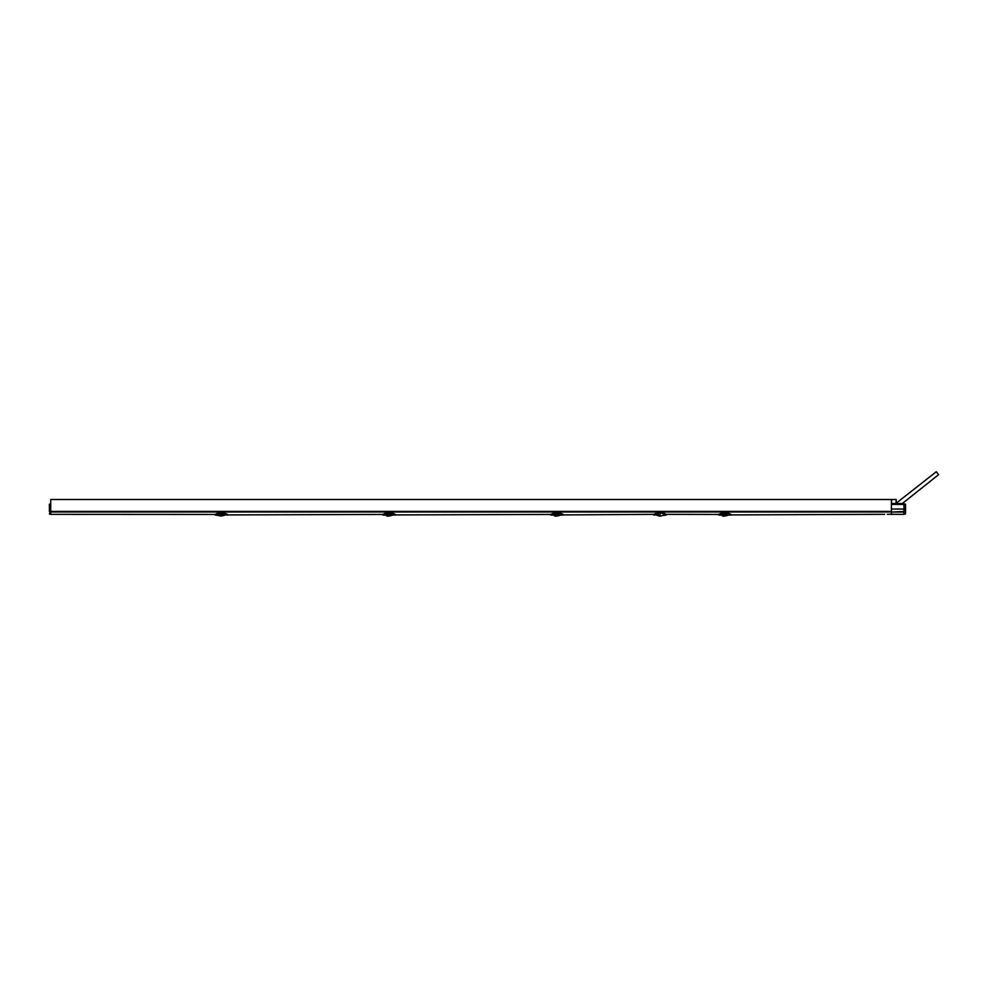 <?xml version="1.0" encoding="UTF-8"?>
<svg xmlns="http://www.w3.org/2000/svg" width="988" height="988" viewBox="0 0 988 988"><rect width="100%" height="100%" fill="white"/><g stroke="black" fill="none" stroke-linecap="round" stroke-linejoin="round"><path stroke-width="1.48" d="M891.435 504.436L891.448 503.547L903.921 503.547L903.934 504.436L891.435 504.436L891.398 509.042L905.588 509.042L903.995 510.043L903.958 512.043L891.423 512.043L891.435 514.365L891.398 499.496L50.746 499.496L50.709 511.994L50.746 505.288M215.1 514.365L219.472 512.55L215.014 514.452L50.746 514.365L50.746 511.982L891.398 511.982M905.588 509.339L905.514 513.896L903.921 514.365L887.236 514.303M884.606 514.328L731.194 514.921L723.08 512.611L726.686 512.611L731.145 514.452M382.924 514.365L387.345 512.525L382.875 514.452L227.586 514.921L223.165 513.192L222.88 514.279L219.669 514.279L219.373 513.291L216.039 514.365M550.835 514.365L555.207 512.525L550.748 514.452L395.459 514.921L387.345 512.611L390.952 512.611L395.447 514.452M718.659 514.365L723.08 512.525L718.609 514.452L666.344 514.365L666.357 515.057L661.861 513.229L658.255 513.229L653.76 515.057L653.747 514.365L563.321 514.921L555.207 512.611L558.813 512.611L563.234 514.365M215.014 514.452L219.472 512.611L223.078 512.611L227.499 514.365M219.373 513.291L219.472 512.525L223.078 512.55L227.549 514.452M217.471 515.069L220.904 514.736L220.88 515.995L214.964 514.933L219.385 513.192M219.669 514.106L219.385 513.303L219.669 514.279L222.893 513.513M220.904 514.81L221.658 514.736L221.683 515.995L221.658 514.736L220.904 514.736L220.88 515.995L220.904 514.711L227.45 515.069L223.165 513.859M219.484 513.513L223.066 513.76M219.657 513.513L223.078 513.192L223.078 512.525L227.524 514.39M222.893 514.106L219.669 514.254M220.88 515.995L221.683 515.995L221.658 514.81M225.079 515.069L221.683 515.995M387.345 512.525L390.952 512.525L390.754 514.279L387.543 514.279L387.247 513.192L382.838 514.933L387.345 512.525L390.952 512.55L395.41 514.452M387.247 513.192L387.531 513.933L390.766 513.513M387.234 513.291L383.233 514.81M391.038 513.192L390.754 514.279L387.543 514.279M388.766 514.81L389.519 514.736L389.544 515.995L389.519 514.736L388.766 514.736L388.741 515.995L388.766 514.736L388.741 515.995L387.617 516.255L385.345 515.069L395.324 515.069L391.05 513.291M390.939 513.76L387.259 513.303M388.741 515.995L389.544 515.995L389.519 514.81M392.952 515.069L389.544 515.995M550.748 514.452L555.207 512.525L558.813 512.55L563.284 514.452M555.133 513.859L550.835 515.057L555.12 513.192L555.404 513.933L558.8 513.76M555.207 512.525L558.813 512.525L558.628 513.76L555.404 514.106M556.639 514.81L557.393 514.736L557.417 515.995L557.393 514.736L556.639 514.736L556.615 515.995L556.639 514.736L556.615 515.995L555.478 516.255L553.206 515.069L563.185 515.069L558.924 513.291M553.206 515.069L550.872 514.995M556.615 515.995L557.417 515.995L557.393 514.81M560.814 515.069L557.417 515.995M657.02 514.736L653.76 515.069L653.747 514.365L658.255 512.364L661.861 512.364L666.332 514.365M722.994 513.859L722.981 513.192L718.572 514.452L723.08 512.525L726.686 512.55L731.182 514.452L726.686 512.525L726.489 514.254L726.773 513.303L723.265 513.933L726.674 513.76M722.981 513.192L723.265 514.106M722.969 513.291L719.635 514.365M726.773 513.192L726.489 514.279L723.278 514.279L726.76 513.859M724.5 514.81L725.254 514.736L725.278 515.995L725.254 514.736L724.5 514.736L724.476 515.995L724.5 514.736L724.476 515.995L723.352 516.255L721.079 515.069L731.058 515.069L726.785 513.291M724.476 515.995L725.278 515.995L725.254 514.81M728.687 515.069L725.278 515.995M666.357 515.057L662.466 515.526M660.058 514.081L660.058 514.081C664.912 515.168 664.912 515.168 660.058 514.081C655.205 515.168 655.205 515.168 660.058 514.081L660.058 514.328C655.575 515.242 655.575 515.242 660.058 514.328C664.541 515.242 664.541 515.242 660.058 514.328L660.058 515.514L658.613 515.526L660.058 515.514M657.39 514.587L658.304 514.303M891.398 509.042L891.423 511.858C891.448 514.6 891.448 514.6 891.423 511.858L891.423 511.858M891.423 512.043L903.971 511.475L903.934 513.501L905.514 513.797M903.958 512.043L903.934 513.501M905.588 509.042L905.514 504.201L903.921 503.868M903.934 504.436L903.995 508.054L905.588 508.758M902.291 503.547L938.6 474.672L936.266 471.745L895.869 503.485M896.153 501.558L895.82 503.287M891.534 503.547L891.596 499.496L896.079 499.496M896.252 501.015L896.165 499.496L896.116 501.138M49.4 511.611L49.4 504.362L50.746 503.868M49.4 504.362L50.66 503.868M49.832 503.954L49.832 511.364L50.66 511.364L50.66 503.954M49.4 513.871L50.734 514.365L50.66 511.364M220.892 515.069L221.658 515.069M382.974 515.057L385.345 515.069M388.766 515.069L389.531 515.069M558.615 514.279L555.404 514.279L558.615 514.279M556.627 515.069L557.393 515.069M658.255 513.229L658.255 512.364M661.861 512.364L661.861 513.229M718.708 515.057L721.079 515.069M724.5 515.069L725.266 515.069M891.398 511.414L50.746 511.414M49.832 514.316L49.832 511.895L50.66 511.92M219.472 512.525L223.078 512.525M214.976 514.452L215.1 515.069M390.952 512.525L395.385 514.39M558.813 512.525L563.259 514.39M550.711 514.452L550.835 515.069M723.08 512.525L726.686 512.525M656.291 515.069L657.65 515.526M658.033 515.526A3.804 3.804 0 0 0 662.084 515.526M896.19 501.595L895.881 503.312L896.19 501.595"/></g></svg>

